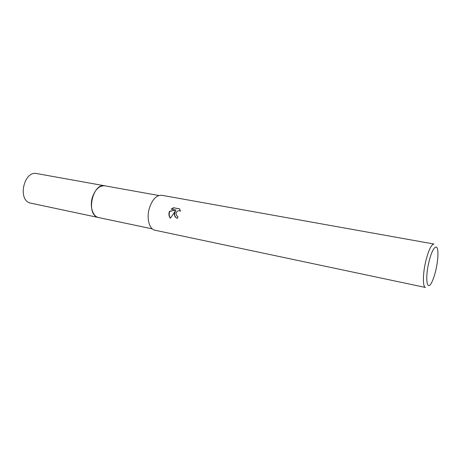 <?xml version="1.0" encoding="UTF-8"?>
<svg xmlns="http://www.w3.org/2000/svg" width="461" height="461" viewBox="0 0 461 461"><rect width="100%" height="100%" fill="white"/><g stroke="black" fill="none" stroke-linecap="round" stroke-linejoin="round"><path stroke-width="0.69" d="M152.32 228.881L98.614 217.557C92.84 216.618 89.572 206.62 92.321 197.596C95.156 189.39 99.322 185.466 104.814 185.812L105.056 185.852M98.781 217.592C92.915 216.808 89.532 206.724 92.315 197.596C95.208 189.275 99.432 185.357 104.981 185.841M174.362 213.334L175.289 211.144L170.363 218.237C169.026 216.52 168.617 214.549 169.147 212.325L169.585 211.213L176.09 210.072L171.187 209.144L173.52 207.738L179.594 208.879L180.522 211.219L179.853 210.81C177.848 210.475 176.563 211.42 175.993 213.645L176.822 215.857L177.883 216.388L177.548 218.353L177.007 218.203C175.059 217.333 174.177 215.708 174.362 213.334M425.612 261.842C428.459 250.34 431.248 244.405 433.968 244.03L161.817 195.285C156.44 195.02 152.257 199.423 149.278 208.487C146.368 218.456 149.347 229.348 154.988 230.229L425.486 287.468C422.691 287.278 422.674 274.451 425.612 261.842M428.736 262.81C431.83 248.686 437.166 242.204 437.823 251.072C438.204 255.976 437.587 262.142 435.973 269.581C434.735 274.987 433.317 279.257 431.709 282.391C427.105 291.825 424.904 279.072 428.736 262.81M177.871 216.44L177.502 216.278M179.663 208.977L173.52 207.732M176.845 218.139C174.385 216.422 173.958 214.135 175.555 211.271L175.289 211.144M180.182 210.965L180.505 211.126M173.797 207.871L171.538 209.208M176.09 210.072L169.85 211.34C168.801 213.743 168.991 215.996 170.437 218.099M98.856 217.609L29.896 202.978C17.345 199.267 24.156 170.386 36.794 173.578L158.838 195.522M98.608 217.557L97.576 217.252C85.769 213.633 92.92 182.671 104.808 185.806"/></g></svg>
